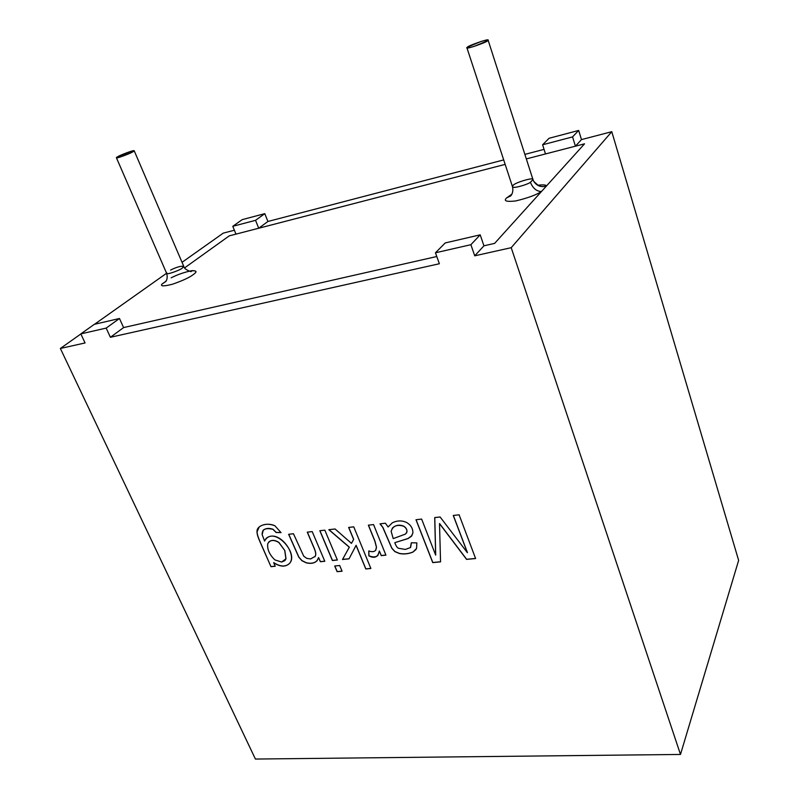 <?xml version="1.0" encoding="UTF-8"?>
<svg xmlns="http://www.w3.org/2000/svg" width="799" height="799" viewBox="0 0 799 799"><rect width="100%" height="100%" fill="white"/><g stroke="black" fill="none" stroke-linecap="round" stroke-linejoin="round"><path stroke-width="1.2" d="M533.362 180.604L533.682 181.263C536.828 185.947 541.073 187.535 546.426 186.027C546.246 184.859 543.38 184.589 537.847 185.238C543.38 184.589 546.246 184.859 546.426 186.027L541.462 191.53C536.079 194.996 527.46 198.142 515.605 200.968C506.276 201.967 503.29 200.939 506.656 197.892L510.211 196.135L511.46 194.896L506.656 197.892L511.889 194.177L506.656 197.892C503.29 200.939 506.276 201.967 515.605 200.968C527.46 198.142 536.079 194.996 541.462 191.53C536.548 191.37 532.863 188.284 530.406 182.262L532.963 179.555C534.491 176.709 513.697 182.981 513.008 185.568L512.489 186.696C512.029 189.083 527.65 184.629 530.406 182.262C527.65 184.629 512.029 189.083 512.489 186.696L466.926 47.8L467.605 47.051C467.095 46.192 489.088 38.232 488.099 40.11L487.48 40.829C488.129 41.648 465.937 49.698 466.926 47.8M584.548 143.82L546.426 186.027L584.548 143.82L526.321 158.911L584.548 143.82L575.42 146.187L572.573 136.899L578.676 130.437L581.472 139.605L611.784 131.695L738.636 560.379L611.784 131.695L511.21 247.68L474.736 255.83L470.891 244.694L435.455 252.794L439.36 263.74L110.402 337.288L106.177 328.089L119.47 318.501L94.332 324.334L80.829 333.882L106.177 328.089L80.829 333.882L85.064 342.951L60.364 348.474L80.869 333.952L60.364 348.474L255.41 759.05L60.364 348.474L85.064 342.951L80.829 333.882L94.332 324.334L119.47 318.501L123.595 327.58L436.783 256.509L123.595 327.58L436.783 256.509L123.595 327.58L119.47 318.501L106.177 328.089L110.402 337.288L123.595 327.58L110.402 337.288L439.36 263.74L435.455 252.794L470.891 244.694L480.189 234.836L483.944 245.812L494.621 243.385L483.944 245.812L494.621 243.385L584.548 143.82L494.621 243.385L483.944 245.812L480.189 234.836L445.233 242.936L480.189 234.836L470.891 244.694L474.736 255.83L483.944 245.812L474.736 255.83L511.21 247.68L680.488 754.446L511.21 247.68L611.784 131.695L581.472 139.605L575.42 146.187L584.548 143.82M229.253 235.865L184.619 267.875L229.253 235.865L505.168 164.384L229.253 235.865L184.619 267.875L229.253 235.865L235.975 234.127L229.253 235.865M171.156 277.832C177.438 274.596 184.339 272.209 191.84 270.651C196.734 270.561 197.173 271.9 193.168 274.656C189.603 277.463 182.661 280.669 172.354 284.264C163.595 286.432 160.13 286.372 161.977 284.104L165.812 281.358M467.605 47.051C465.328 48.419 467.385 48.24 473.797 46.512L487.48 40.829C489.667 39.491 487.56 39.69 481.148 41.428L467.605 47.051M118.142 156.494C119.181 155.535 134.272 149.663 134.192 150.751L132.524 152C131.565 152.929 116.344 158.871 116.424 157.783L118.142 156.494C115.296 157.942 115.935 158.142 120.05 157.093L132.524 152C135.321 150.562 134.651 150.382 130.507 151.45L118.142 156.494M116.424 157.783L166.631 273.318C166.022 275.285 180.584 270.022 182.352 268.015L183.75 266.307L182.352 268.015C180.584 270.022 166.022 275.285 166.631 273.318L166.751 272.789M488.099 40.11L532.983 179.625L530.406 182.262C532.863 188.284 536.548 191.37 541.462 191.53L546.426 186.027C541.073 187.535 536.828 185.947 533.682 181.263L533.003 179.685M170.587 270.072C176.349 267.166 180.734 265.917 183.75 266.307L134.192 150.751M161.977 284.104L165.573 281.647L166.631 280.049L165.563 281.667L161.977 284.104C160.13 286.372 163.595 286.432 172.354 284.264C182.661 280.669 189.603 277.463 193.168 274.656C198.002 271.28 196.644 270.112 189.113 271.151M255.53 220.324L264.789 213.653L242.207 219.635L232.779 226.317L255.53 220.324L232.779 226.317L235.975 234.127L232.779 226.317L242.207 219.635L264.789 213.653L267.915 221.473L503.7 159.91L267.915 221.473L258.726 228.234L255.53 220.324L258.726 228.234L505.168 164.384L258.726 228.234L267.915 221.473L264.789 213.653L255.53 220.324M94.522 324.284L166.601 273.248L94.522 324.284M182.042 262.322L223.261 233.128L234.377 230.232L223.261 233.128L182.042 262.322M255.41 759.05L680.488 754.446L738.636 560.379L680.488 754.446L255.41 759.05M270.971 566.671L259.955 541.722C257.947 537.188 256.968 533.922 257.028 531.934C256.199 525.542 267.236 522.067 274.906 525.782L281.038 532.623L276.094 532.484L273.008 529.377C265.588 527.52 261.962 529.278 262.152 534.671L264.599 541.033C273.408 524.623 299.425 553.557 289.458 563.485C285.463 567.2 280.199 566.94 273.667 562.716L275.226 566.241L270.971 566.671L260.025 541.632C258.027 537.098 257.048 533.842 257.108 531.844L258.766 527.41L257.108 531.844C257.048 533.842 258.027 537.098 260.025 541.632L270.971 566.671L275.226 566.241L273.667 562.716C280.03 566.871 285.243 567.2 289.278 563.685L289.458 563.485C297.887 554.766 278.551 528.309 266.297 538.266L264.599 541.033L262.152 534.671L263.261 530.146C265.877 528.259 269.133 527.999 273.008 529.377L276.094 532.484L281.038 532.623L274.906 525.782C268.734 523.435 263.49 523.834 259.166 526.99L257.028 531.934C256.968 533.922 257.947 537.188 259.955 541.722L270.971 566.671M307.265 532.164L312.209 531.595L324.803 561.278L320.359 561.717L318.581 557.542C317.023 562.506 312.898 564.274 306.207 562.836L301.872 560.678L298.796 557.193L288.629 534.291L293.463 533.742L303.74 556.204L306.806 558.381L310.611 558.95L315.166 556.344C316.114 554.826 315.795 552.179 314.187 548.414L307.265 532.164L314.187 548.414C315.795 552.179 316.114 554.826 315.166 556.344L310.611 558.95L306.806 558.381L303.74 556.204L293.463 533.742L288.629 534.291L298.796 557.193L301.872 560.678L306.207 562.836C310.811 563.904 314.367 563.265 316.893 560.908L318.581 557.542L320.359 561.717L324.803 561.278L312.209 531.595L307.265 532.164M319.83 530.726L324.833 530.156L337.378 560.019L332.394 560.518L319.83 530.726L332.394 560.518L337.378 560.019L324.833 530.156L319.83 530.726M334.711 566.002L339.695 565.512L342.092 571.215L337.108 571.684L334.711 566.002L337.108 571.684L342.092 571.215L339.695 565.512L334.711 566.002M348.654 527.43L353.757 526.841L370.866 568.479L365.792 568.968L356.064 545.397L349.033 558.851L342.501 559.5L349.283 547.235L328.818 529.697L335.071 528.978L351.45 543.35L353.607 539.445L348.654 527.43L353.607 539.445L351.45 543.35L335.071 528.978L328.818 529.697L349.283 547.235L342.501 559.5L349.033 558.851L356.064 545.397L365.792 568.968L370.866 568.479L353.757 526.841L348.654 527.43M368.359 525.173L373.552 524.583L385.927 555.145L381.233 555.625L379.355 551.01C378.017 557.173 374.521 558.791 368.868 555.854L368.778 550.94C371.855 552.089 374.142 551.879 375.64 550.321L376.439 547.315L374.871 541.193L368.359 525.173L374.871 541.193L376.439 547.315L375.6 550.371C374.092 551.889 371.815 552.079 368.778 550.94L368.868 555.854C372.823 557.492 375.81 557.372 377.837 555.505L379.355 551.01L381.233 555.625L385.927 555.145L373.552 524.583L368.359 525.173M385.398 523.225L388.114 526.99L392.349 522.796C397.383 520.359 402.247 520.319 406.921 522.656C411.095 525.303 413.073 528.778 412.863 533.093L411.245 536.419L408.059 538.566L394.786 542.681C395.974 545.957 397.243 547.824 398.581 548.284L405.343 549.432L410.416 547.575L411.295 542.771L416.848 542.901L416.569 548.444L413.053 552.019C408.679 553.887 404.144 554.386 399.46 553.537L394.846 551.61L391.8 548.254L382.781 527.39L380.004 523.844L385.398 523.225L380.004 523.844L382.781 527.39L391.8 548.254L394.846 551.61L399.46 553.537C404.144 554.386 408.679 553.887 413.053 552.019L416.569 548.444L416.848 542.901L411.295 542.771L410.416 547.575L405.343 549.432L398.581 548.284C397.243 547.824 395.974 545.957 394.786 542.681L408.059 538.566L411.605 536.019L412.863 533.093C413.073 528.778 411.095 525.303 406.921 522.656C402.247 520.319 397.383 520.359 392.349 522.796L388.114 526.99L385.398 523.225M453.263 515.465L459.105 514.796L475.605 558.531L466.586 559.39L439.51 523.635L440.549 561.867L432.738 562.606L415.979 519.73L421.632 519.08L435.655 555.115L434.706 517.592L440.099 516.973L467.375 552.688L453.263 515.465L467.375 552.688L440.099 516.973L434.706 517.592L435.655 555.115L421.632 519.08L415.979 519.73L432.738 562.606L440.549 561.867L439.51 523.635L466.586 559.39L475.605 558.531L459.105 514.796L453.263 515.465M524.863 154.387L544.049 149.373L524.863 154.387M549.053 138.287L578.676 130.437L549.053 138.287L542.601 144.789L572.573 136.899L542.601 144.789L545.497 153.937L526.321 158.911L545.497 153.937L542.601 144.789L549.053 138.287M445.233 242.936L435.455 252.794L445.233 242.936M475.565 558.451L466.586 559.39L439.57 523.545L466.646 559.29L475.565 558.451M440.549 561.777L432.738 562.606L416.069 519.72L432.808 562.506L440.549 561.777M435.715 555.025L434.776 517.582L435.715 555.025M467.435 552.598L453.353 515.455L467.435 552.598M388.174 526.891L388.644 526.221L388.184 526.901M411.914 535.61L408.119 538.466L394.786 542.681L408.119 538.466L411.914 535.61M410.686 547.215L411.375 542.771L410.686 547.215M416.029 549.472L413.113 551.929C408.738 553.797 404.204 554.296 399.52 553.437L394.906 551.52L391.86 548.164L382.851 527.29L380.144 523.824L382.851 527.29L391.86 548.164L394.906 551.52L399.52 553.437C404.204 554.296 408.738 553.797 413.113 551.929L416.029 549.472M393.218 538.616L391.13 531.315L392.499 527.999C395.645 525.153 399.34 524.553 403.565 526.211L403.635 526.122C399.4 524.464 395.715 525.063 392.569 527.899L392.219 528.349C395.255 525.143 399.061 524.404 403.635 526.122L403.565 526.211C406.062 527.749 407.16 529.737 406.861 532.164L405.413 534.102L393.218 538.616L405.413 534.102L406.861 532.164C407.16 529.737 406.062 527.749 403.565 526.211C397.003 524.244 392.858 525.942 391.13 531.315L393.218 538.616M406.431 533.123L406.931 532.074C407.23 529.637 406.132 527.66 403.635 526.122C406.132 527.66 407.23 529.637 406.931 532.074L406.431 533.123M385.887 555.065L381.233 555.625L379.355 551.01L381.293 555.525L385.887 555.065M378.037 555.235L377.897 555.415C375.88 557.283 372.893 557.392 368.938 555.764L368.848 550.97L368.938 555.764C373.013 557.452 376.039 557.283 378.037 555.235M375.81 550.092L376.509 547.215L374.941 541.103L368.459 525.163L374.941 541.103L376.509 547.215L375.81 550.092M370.836 568.399L365.792 568.968L356.134 545.308L365.852 568.868L370.836 568.399M349.083 558.761L342.501 559.5L349.353 547.145L328.968 529.677L349.353 547.145L342.571 559.41L349.083 558.761M351.52 543.26L353.677 539.345L348.754 527.42L353.677 539.345L351.52 543.26M342.052 571.135L337.108 571.684L334.821 565.992L337.178 571.595L342.052 571.135M337.348 559.929L332.394 560.518L319.94 530.716L332.474 560.419L337.348 559.929M324.774 561.198L320.359 561.717L318.581 557.542L320.429 561.627L324.774 561.198M317.273 560.459L316.963 560.818C314.436 563.175 310.881 563.814 306.277 562.736L301.942 560.578L298.876 557.093L288.739 534.281L298.876 557.093L301.942 560.578L306.277 562.736C311.151 563.864 314.816 563.095 317.273 560.459M314.856 556.803L315.245 556.254C316.194 554.726 315.865 552.089 314.267 548.324L307.375 532.144L314.267 548.324C315.865 552.089 316.194 554.726 315.245 556.254L314.856 556.803M281.008 532.534L276.094 532.484L273.088 529.288C269.213 527.909 265.957 528.169 263.33 530.057L263.081 530.326C265.588 528.209 268.923 527.859 273.088 529.288L276.174 532.404L281.008 532.534M264.679 540.943L265.967 538.616L264.679 540.943M289.707 563.195L289.358 563.595C285.313 567.1 280.109 566.781 273.737 562.626L273.737 562.626C280.269 566.851 285.533 567.11 289.538 563.395L289.707 563.195M284.744 550.661L285.932 558.821L284.824 560.628L281.657 562.037L274.906 559.909C269.443 554.676 267.056 549.303 267.755 543.769L268.913 541.922C271.62 539.814 274.936 540.024 278.861 542.531L284.824 550.571L278.931 542.441C275.016 539.934 271.7 539.725 268.983 541.832L268.694 542.151C271.35 539.715 274.756 539.814 278.931 542.441L284.824 550.571L278.861 542.531C273.687 539.445 269.982 539.854 267.755 543.769C267.056 549.303 269.443 554.676 274.906 559.909L281.657 562.037L285.932 558.821L284.744 550.661M285.123 560.299L286.012 558.731L284.824 550.571L286.012 558.731L285.123 560.299M275.186 566.161L271.051 566.581L275.186 566.161M572.573 136.899L575.42 146.187L581.472 139.605L578.676 130.437L572.573 136.899M512.489 186.696C514.117 193.777 509.502 197.223 510.211 196.135L511.31 195.106M538.866 185.618L540.354 185.748C540.184 186.926 537.957 185.428 533.682 181.263L532.983 179.635M189.922 271.34L191.121 271.32C192.499 272.579 183.77 269.493 183.75 266.307M166.631 273.318C168.479 279.83 164.914 282.456 165.563 281.667"/></g></svg>
